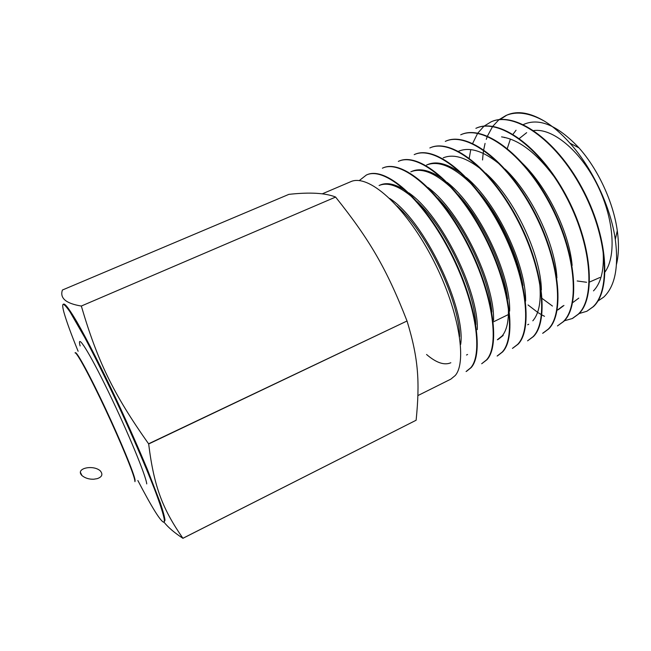<?xml version="1.0" encoding="UTF-8"?>
<svg xmlns="http://www.w3.org/2000/svg" width="651" height="651" viewBox="0 0 651 651"><rect width="100%" height="100%" fill="white"/><g stroke="black" fill="none" stroke-linecap="round" stroke-linejoin="round"><path stroke-width="0.98" d="M504.834 137.426L504.403 137.613M578.788 298.117L573.132 302.324M602.883 248.544C604.6 268.44 601.475 282.55 593.492 290.867M554.001 176.47C536.009 152.562 518.53 139.363 501.555 136.881M557.435 310.079L562.928 305.954M563.953 305.449L558.493 309.55M519.88 160.927C545.912 184.428 569.129 231.154 572.131 265.413M458.581 151.235C470.006 146.532 484.124 151.219 500.928 165.281M505.095 169.122C531.81 194.332 555.157 244.068 556.906 277.879M532.819 320.813C539.305 313.334 541.526 300.201 539.484 281.419M443.193 157.868C453.568 153.53 466.507 157.558 482.017 169.952M485.638 173.101C514.55 198.612 540.859 254.761 541.388 289.931M522.948 285.643C518.212 255.998 500.302 216.978 479.022 192.305M472.968 185.592C454.365 166.965 438.888 160.113 426.535 165.045M497.364 339.757L502.124 335.965C506.974 330.122 509.025 320.178 508.26 306.116M503.19 335.444L498.446 339.22M427.715 164.54C437.09 160.594 448.889 164.052 463.138 174.907M466.336 177.544C496.982 202.917 526.114 265.047 525.617 301.039M507.585 299.11C503.719 266.951 482.489 220.884 458.231 194.787M453.088 189.425C436.024 173.15 421.946 167.283 410.846 171.815M412.042 171.294C420.546 167.698 431.279 170.635 444.242 180.099M447.115 182.353C478.957 207.156 510.758 274.413 509.66 311.105M491.871 312.049C489.104 278.18 464.48 224.88 437.659 197.985M427.959 187.464C460.428 211.241 494.89 283.128 493.548 320.39M475.865 324.564C474.31 289.5 446.195 228.916 417.258 201.753M413.409 198.148C399.397 186.023 387.955 181.808 379.094 185.502M426.551 354.486C436.26 362.81 444.356 365.569 450.842 362.745M380.314 184.974C387.142 182.052 395.841 184.095 406.403 191.125M408.82 192.834C441.647 215.424 478.802 291.778 477.297 329.642M597.821 301.104L603.697 297.133C614.983 286.432 618.857 267.219 615.309 239.478C610.703 206.912 592.418 168.113 569.942 143.171C561.553 133.797 553.065 126.473 544.48 121.184C529.499 112.851 516.666 110.963 505.965 115.504L499.032 119.67M498.869 119.8L492.734 126.351M492.555 126.595L487.469 136.043M487.33 136.401L486.256 139.363M485.068 143.407L483.701 149.803M483.628 150.235L483.172 153.343M483.058 154.311L482.554 159.983M541.722 298.142L552.455 306.06M579.081 313.562L586.844 311.259L592.971 306.849C611.167 290.265 607.782 236.248 581.319 187.634C555.1 138.907 513.916 111.085 491.025 121.875L484.059 126.148M544.48 121.184C530.052 112.623 517.683 110.532 507.381 114.901L505.965 115.504M506.69 115.203L500.049 119.556M491.407 121.713C514.445 110.947 555.401 138.59 581.734 187.35C608.237 235.963 611.517 290.102 593.46 306.613L586.844 311.259M483.888 126.286L477.785 133.121M477.614 133.382L472.675 143.383M470.657 150.251L469.241 158.152M528.042 304.953L537.604 312.309M538.336 312.789L541.51 314.718M541.852 314.905L544.505 316.313M564.36 320.78L572.237 318.551L578.186 314.23C595.803 297.898 591.824 243.832 565.231 194.918C538.841 145.873 498.316 117.815 475.954 128.304M476.296 128.157C498.812 117.562 539.28 145.718 565.686 194.673C592.304 243.62 596.137 297.719 578.674 313.977L572.668 318.339M557.492 325.915L563.253 321.667C580.277 305.579 575.712 251.563 549.013 202.315C522.566 153.075 482.505 124.504 460.705 134.806M461.111 134.627C482.985 124.349 522.981 152.79 549.509 202.144C576.119 251.237 580.659 305.433 563.75 321.423L557.476 325.915M542.641 333.32L548.183 329.186C564.645 313.375 559.364 259.269 532.673 209.874C506.087 160.219 466.531 131.356 445.374 141.34M445.74 141.186C467.044 131.095 506.576 160.122 533.136 209.638C559.909 259.139 564.938 313.237 548.687 328.934L543.04 333.117M430.221 147.801C450.94 137.971 489.91 167.364 516.601 217.214C543.414 266.951 549.143 321.041 533.478 336.518L527.579 340.839L532.966 336.77C548.76 321.269 542.983 267.244 516.129 217.442C489.511 167.616 450.427 138.175 429.855 147.956M512.451 348.391L517.61 344.428C532.803 329.146 526.309 275.137 499.423 225.1C472.675 174.94 434.152 145.124 414.191 154.637M414.606 154.458C434.648 144.929 473.155 174.737 499.927 224.912C526.789 274.909 533.161 329.024 518.123 344.176L512.622 348.301M497.144 356.024L502.108 352.158C516.65 337.21 509.513 283.193 482.562 232.887C455.741 182.394 417.698 152.147 398.42 161.358M398.786 161.204C418.227 151.862 456.229 182.28 483.034 232.619C510.05 283.03 516.984 337.031 502.621 351.906L497.584 355.804M481.683 363.746L486.452 359.97C500.31 345.307 492.587 291.379 465.489 240.675C438.636 190.019 401.106 159.153 382.446 168.17M382.853 167.999C401.634 158.99 439.034 189.701 466.002 240.471C493.01 291.021 500.717 345.12 486.972 359.71L481.748 363.706M350.49 181.8C367.945 173.288 404.279 205.098 431.344 256.348C458.589 307.63 467.573 361.541 455.22 375.537L450.834 379.134M466.124 371.509L470.64 367.848C483.88 353.477 475.36 299.468 448.279 248.617C421.262 197.522 384.342 166.347 366.358 175.029L359.246 180.604M366.765 174.859C384.871 166.111 421.775 197.391 448.775 248.389C475.922 299.33 484.206 353.33 471.169 367.587L466.564 371.29M97.308 478.631C102.126 476.898 103.118 474.31 100.295 470.868C93.223 464.358 74.792 468.346 81.961 475.564C85.159 478.159 89.081 479.372 93.744 479.217L97.308 478.631M335.517 196.993C325.24 192.948 309.689 192.069 288.865 194.364L62.415 290.02C59.64 298.166 65.938 303.504 81.294 306.043L335.599 197.074L81.294 306.043M164.076 522.24C168.121 527.383 174.395 532.738 182.915 538.312L416.127 420.237L182.915 538.279C162.937 509.424 154.035 487.526 148.672 443.974L407.021 321L148.591 443.795C113.136 393.765 97.373 360.695 81.359 306.149M63.196 304.294L63.806 304.033C65.539 304.017 69.999 310.12 77.184 322.359C87.299 340.042 101.89 368.726 116.952 400.747C128.434 425.404 138.606 448.376 147.468 469.664L160.431 503.247C163.084 511.238 164.613 516.902 165.02 520.239L163.962 522.305L164.41 520.54C163.954 515.901 160.553 505.054 154.287 488.616C145.295 465.514 131.315 433.249 116.285 401.057C104.762 376.644 94.257 355.47 84.752 337.527L70.088 312.008C66.719 307.093 64.425 304.522 63.196 304.294C62.35 304.749 62.618 307.516 64.01 312.578C66.451 321.236 71.146 334.134 78.112 351.255M407.021 321C386.621 268.619 369.597 239.633 335.599 197.074M407.087 321.171C418.487 358.555 419.944 381.901 416.127 420.237M616.505 264.282C618.792 254.769 619.052 243.588 617.286 230.731C613.437 202.412 598.082 169.203 579.008 147.915C557.541 125.228 539.012 117.44 523.404 124.553M516.064 130.224L513.021 134.22M510.417 139.037L507.3 148.461M577.177 280.972L586.592 282.274M589.594 282.013L599.994 277.464M605.129 271.825C616.766 255.249 613.755 217.149 596.617 183.558C579.569 149.901 552.186 127.921 533.722 130.566M526.667 132.666L519.368 138.46M137.857 480.511C152.131 507.902 160.83 521.833 163.962 522.305M389.68 198.433C424.721 220.868 466.018 309.03 460.672 344.412M459.606 336.722C459.443 301.299 427.634 232.895 397.004 205.993M146.735 483.921C146.158 476.223 127.694 431.467 108.343 391.593C88.984 351.613 76.403 332.018 80.122 345.95M134.757 480.267C133.813 473.798 120.671 441.826 105.275 409.031C89.879 376.205 76.541 351.678 75.02 352.85L75.353 352.704C76.883 351.532 90.237 376.05 105.625 408.869C121.021 441.655 134.155 473.627 135.091 480.104L134.969 481.675L134.757 480.267M493.539 321.789L508.398 314.539M573.116 302.333L572.62 302.577M558.452 309.575L557.443 310.071M528.726 324.263L527.701 324.768M427.65 164.573L426.584 165.029M498.438 339.228L497.397 339.749M411.993 171.319L410.919 171.783M467.581 354.478L466.515 355.007M491.456 121.696L491.025 121.875M572.701 318.323L572.237 318.551M476.377 128.117L475.881 128.337M445.805 141.153L445.292 141.373M497.624 355.788L497.12 356.04M398.868 161.171L398.339 161.399M366.822 174.834L366.358 175.029M350.539 181.775L322.269 193.835M450.858 379.126L417.934 395.556M80.342 472.195L81.961 475.564M382.918 167.974L382.389 168.194M466.596 371.273L466.075 371.534M579.008 147.915L569.942 143.171M617.286 230.731L615.301 239.478"/></g></svg>
